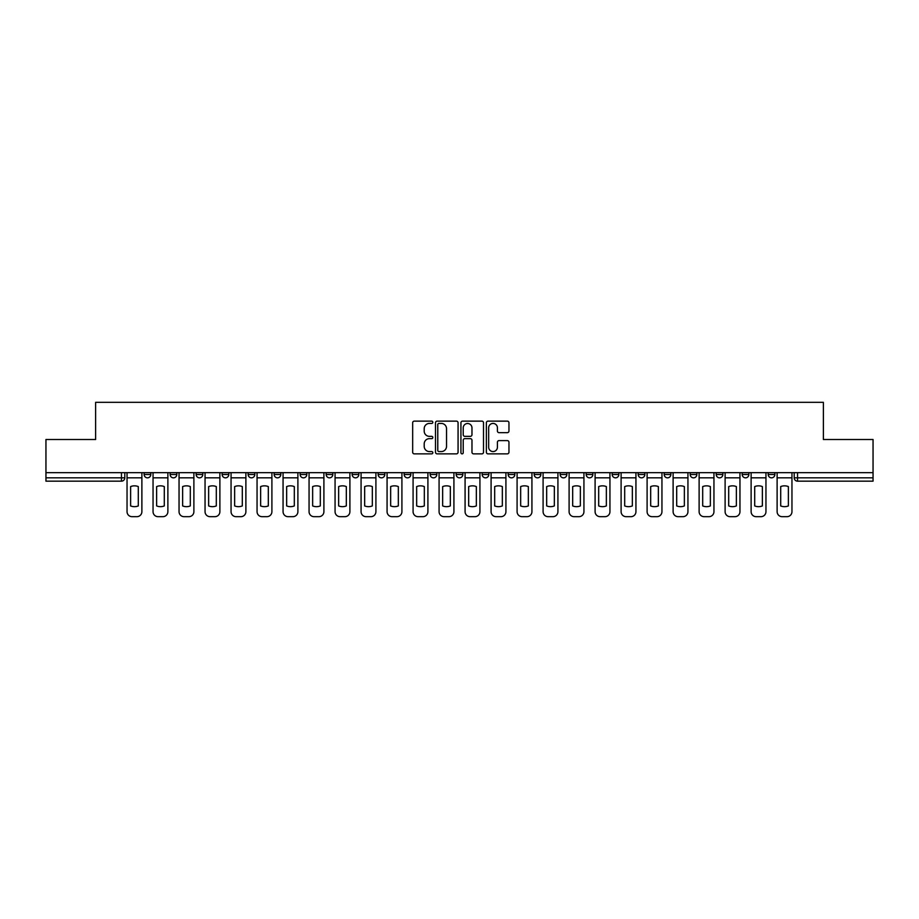 <?xml version="1.0" encoding="UTF-8"?>
<svg xmlns="http://www.w3.org/2000/svg" width="919" height="919" viewBox="0 0 919 919"><rect width="100%" height="100%" fill="white"/><g stroke="black" fill="none" stroke-linecap="round" stroke-linejoin="round"><path stroke-width="1.38" d="M432.826 422.281A1.149 1.149 0 0 0 431.689 421.132L414.297 421.132A1.631 1.631 0 0 0 412.665 422.774L412.665 452.217A1.631 1.631 0 0 0 414.297 453.86L431.689 453.86A1.149 1.149 0 0 0 432.826 452.711A1.149 1.149 0 0 0 431.689 451.574L429.437 451.574A5.238 5.238 0 0 1 424.199 446.335L424.199 443.877A5.238 5.238 0 0 1 429.437 438.639L431.689 438.639A1.149 1.149 0 0 0 432.826 437.501A1.149 1.149 0 0 0 431.689 436.353L429.437 436.353A5.238 5.238 0 0 1 424.199 431.114L424.199 428.668A5.238 5.238 0 0 1 429.437 423.429L431.689 423.429A1.149 1.149 0 0 0 432.826 422.281M768.204 472.665L768.204 474.503L774.866 474.503A3.331 3.331 0 0 1 771.535 477.834A3.331 3.331 0 0 1 768.204 474.503L768.204 472.665M690.192 474.503L690.192 472.665L690.192 474.503A3.331 3.331 0 0 0 693.523 477.834A3.331 3.331 0 0 1 690.192 474.503L696.866 474.503A3.331 3.331 0 0 1 693.523 477.834M664.196 474.503L664.196 472.665L664.196 474.503A3.331 3.331 0 0 0 667.527 477.834A3.331 3.331 0 0 1 664.196 474.503L670.859 474.503A3.331 3.331 0 0 1 667.527 477.834M586.184 472.665L586.184 474.503L592.847 474.503A3.331 3.331 0 0 1 589.516 477.834A3.331 3.331 0 0 1 586.184 474.503L586.184 472.665M560.176 472.665L560.176 474.503L566.851 474.503A3.331 3.331 0 0 1 563.508 477.834A3.331 3.331 0 0 1 560.176 474.503L560.176 472.665M404.165 472.665L404.165 474.503L410.827 474.503A3.331 3.331 0 0 1 407.496 477.834A3.331 3.331 0 0 1 404.165 474.503L404.165 472.665M378.157 472.665L378.157 474.503L384.82 474.503A3.331 3.331 0 0 1 381.488 477.834A3.331 3.331 0 0 1 378.157 474.503L378.157 472.665M248.141 474.503L248.141 472.665L248.141 474.503A3.331 3.331 0 0 0 251.473 477.834A3.331 3.331 0 0 1 248.141 474.503L254.804 474.503A3.331 3.331 0 0 1 251.473 477.834M222.134 472.665L222.134 474.503L228.808 474.503A3.331 3.331 0 0 1 225.477 477.834A3.331 3.331 0 0 1 222.134 474.503L222.134 472.665M196.138 472.665L196.138 474.503L202.8 474.503A3.331 3.331 0 0 1 199.469 477.834A3.331 3.331 0 0 1 196.138 474.503L196.138 472.665M170.13 474.503L170.13 472.665L170.13 474.503A3.331 3.331 0 0 0 173.461 477.834A3.331 3.331 0 0 1 170.13 474.503L176.804 474.503A3.331 3.331 0 0 1 173.461 477.834A3.331 3.331 0 0 0 176.804 474.503A3.331 3.331 0 0 1 173.461 477.834M144.134 474.503L144.134 472.665L144.134 474.503A3.331 3.331 0 0 0 147.465 477.834A3.331 3.331 0 0 1 144.134 474.503L150.796 474.503A3.331 3.331 0 0 1 147.465 477.834A3.331 3.331 0 0 0 150.796 474.503A3.331 3.331 0 0 1 147.465 477.834M507.311 432.665A1.631 1.631 0 0 0 508.954 431.034L508.954 422.774A1.631 1.631 0 0 0 507.311 421.132L488.012 421.132A1.631 1.631 0 0 0 486.369 422.774L486.369 452.217A1.631 1.631 0 0 0 488.012 453.86L507.311 453.86A1.631 1.631 0 0 0 508.954 452.217L508.954 442.246A1.631 1.631 0 0 0 507.311 440.603L499.051 440.603A1.631 1.631 0 0 0 497.42 442.246L497.42 447.197A4.377 4.377 0 0 1 493.043 451.574A4.377 4.377 0 0 1 488.667 447.197L488.667 427.806A4.377 4.377 0 0 1 493.043 423.429A4.377 4.377 0 0 1 497.42 427.806L497.42 431.034A1.631 1.631 0 0 0 499.051 432.665L507.311 432.665M45.95 472.665L45.95 439.5L95.622 439.5L95.622 402.327L823.378 402.327L823.378 439.5L873.05 439.5L873.05 472.665L45.95 472.665L45.95 477.834L124.789 477.834L124.789 472.665M458.064 422.774A1.631 1.631 0 0 0 456.433 421.132L437.122 421.132A1.631 1.631 0 0 0 435.491 422.774L435.491 452.217A1.631 1.631 0 0 0 437.122 453.86L456.433 453.86A1.631 1.631 0 0 0 458.064 452.217L458.064 422.774M462.567 421.132L481.878 421.132A1.631 1.631 0 0 1 483.509 422.774L483.509 452.217A1.631 1.631 0 0 1 481.878 453.86L473.607 453.86A1.631 1.631 0 0 1 471.975 452.217L471.975 440.281A1.631 1.631 0 0 0 470.344 438.639L464.853 438.639A1.631 1.631 0 0 0 463.222 440.281L463.222 452.711A1.149 1.149 0 0 1 462.073 453.86A1.149 1.149 0 0 1 460.936 452.711L460.936 422.774A1.631 1.631 0 0 1 462.567 421.132M794.211 472.665L794.211 477.834L873.05 477.834L873.05 481.165L797.543 481.165A3.331 3.331 0 0 1 794.211 477.834L794.211 472.665M873.05 472.665L873.05 477.834M121.457 472.665L121.457 481.165A3.331 3.331 0 0 0 124.789 477.834A3.331 3.331 0 0 1 121.457 481.165L45.95 481.165L45.95 477.834M774.866 472.665L774.866 474.503L774.866 472.665M748.87 472.665L748.87 474.503A3.331 3.331 0 0 1 745.539 477.834A3.331 3.331 0 0 1 742.196 474.503L748.87 474.503L748.87 472.665M742.196 472.665L742.196 474.503M722.862 472.665L722.862 474.503A3.331 3.331 0 0 1 719.531 477.834A3.331 3.331 0 0 1 716.2 474.503L722.862 474.503M716.2 472.665L716.2 474.503M696.866 472.665L696.866 474.503L696.866 472.665M670.859 472.665L670.859 474.503L670.859 472.665M644.851 472.665L644.851 474.503A3.331 3.331 0 0 1 641.519 477.834A3.331 3.331 0 0 1 638.188 474.503L644.851 474.503L644.851 472.665M638.188 472.665L638.188 474.503M618.855 472.665L618.855 474.503A3.331 3.331 0 0 1 615.523 477.834A3.331 3.331 0 0 1 612.18 474.503L618.855 474.503A3.331 3.331 0 0 1 615.523 477.834A3.331 3.331 0 0 0 618.855 474.503M612.18 472.665L612.18 474.503M592.847 472.665L592.847 474.503L592.847 472.665M566.851 472.665L566.851 474.503L566.851 472.665M540.843 472.665L540.843 474.503A3.331 3.331 0 0 1 537.512 477.834A3.331 3.331 0 0 1 534.18 474.503L540.843 474.503M534.18 472.665L534.18 474.503M514.835 472.665L514.835 474.503A3.331 3.331 0 0 1 511.504 477.834A3.331 3.331 0 0 1 508.173 474.503L514.835 474.503A3.331 3.331 0 0 1 511.504 477.834A3.331 3.331 0 0 0 514.835 474.503M508.173 472.665L508.173 474.503M488.839 472.665L488.839 474.503A3.331 3.331 0 0 1 485.508 477.834A3.331 3.331 0 0 1 482.165 474.503A3.331 3.331 0 0 0 485.508 477.834M482.165 472.665L482.165 474.503L488.839 474.503M462.831 472.665L462.831 474.503A3.331 3.331 0 0 1 459.5 477.834A3.331 3.331 0 0 1 456.169 474.503L462.831 474.503L462.831 472.665M456.169 472.665L456.169 474.503M436.835 472.665L436.835 474.503A3.331 3.331 0 0 1 433.492 477.834A3.331 3.331 0 0 1 430.161 474.503L436.835 474.503A3.331 3.331 0 0 1 433.492 477.834A3.331 3.331 0 0 0 436.835 474.503L436.835 472.665M430.161 472.665L430.161 474.503M410.827 472.665L410.827 474.503M384.82 472.665L384.82 474.503L384.82 472.665M358.824 472.665L358.824 474.503A3.331 3.331 0 0 1 355.492 477.834A3.331 3.331 0 0 1 352.149 474.503L358.824 474.503L358.824 472.665M352.149 472.665L352.149 474.503M332.816 472.665L332.816 474.503A3.331 3.331 0 0 1 329.484 477.834A3.331 3.331 0 0 1 326.153 474.503L332.816 474.503M326.153 472.665L326.153 474.503M306.82 472.665L306.82 474.503A3.331 3.331 0 0 1 303.477 477.834A3.331 3.331 0 0 1 300.145 474.503A3.331 3.331 0 0 0 303.477 477.834M300.145 472.665L300.145 474.503L306.82 474.503M280.812 472.665L280.812 474.503A3.331 3.331 0 0 1 277.481 477.834A3.331 3.331 0 0 1 274.149 474.503A3.331 3.331 0 0 0 277.481 477.834A3.331 3.331 0 0 0 280.812 474.503A3.331 3.331 0 0 1 277.481 477.834M274.149 472.665L274.149 474.503L280.812 474.503M254.804 472.665L254.804 474.503M228.808 472.665L228.808 474.503A3.331 3.331 0 0 1 225.477 477.834A3.331 3.331 0 0 0 228.808 474.503L228.808 472.665M202.8 472.665L202.8 474.503A3.331 3.331 0 0 1 199.469 477.834A3.331 3.331 0 0 0 202.8 474.503L202.8 472.665M176.804 472.665L176.804 474.503L176.804 472.665M150.796 472.665L150.796 474.503L150.796 472.665M438.926 423.429A1.149 1.149 0 0 0 437.777 424.567L437.777 450.425A1.149 1.149 0 0 0 438.926 451.574L441.292 451.574A5.238 5.238 0 0 0 446.531 446.335L446.531 428.668A5.238 5.238 0 0 0 441.292 423.429L438.926 423.429M471.975 427.886A4.377 4.377 0 0 0 467.599 423.51A4.377 4.377 0 0 0 463.222 427.886L463.222 434.721A1.631 1.631 0 0 0 464.853 436.353L470.344 436.353A1.631 1.631 0 0 0 471.975 434.721L471.975 427.886M127.04 477.834L127.04 511.676A4.997 4.997 0 0 0 132.049 516.673L136.874 516.673A4.997 4.997 0 0 0 141.882 511.676L141.882 477.834L127.04 477.834L127.04 472.665M141.882 477.834L141.882 472.665M138.298 505.932L138.298 486.576A10.339 10.339 0 0 0 130.624 486.576L130.624 505.932A10.339 10.339 0 0 0 138.298 505.932M153.048 477.834L153.048 511.676A4.997 4.997 0 0 0 158.045 516.673L162.881 516.673A4.997 4.997 0 0 0 167.878 511.676L167.878 477.834L153.048 477.834L153.048 472.665M167.878 477.834L167.878 472.665M164.294 505.932L164.294 486.576A10.339 10.339 0 0 0 156.632 486.576L156.632 505.932A10.339 10.339 0 0 0 164.294 505.932M179.044 477.834L179.044 511.676A4.997 4.997 0 0 0 184.053 516.673L188.889 516.673A4.997 4.997 0 0 0 193.886 511.676L193.886 477.834L179.044 477.834L179.044 472.665M193.886 477.834L193.886 472.665M190.302 505.932L190.302 486.576A10.339 10.339 0 0 0 182.628 486.576L182.628 505.932A10.339 10.339 0 0 0 190.302 505.932M205.052 477.834L205.052 511.676A4.997 4.997 0 0 0 210.049 516.673L214.885 516.673A4.997 4.997 0 0 0 219.882 511.676L219.882 477.834L205.052 477.834L205.052 472.665M219.882 477.834L219.882 472.665M216.31 505.932L216.31 486.576A10.339 10.339 0 0 0 208.636 486.576L208.636 505.932A10.339 10.339 0 0 0 216.31 505.932M231.06 477.834L231.06 511.676A4.997 4.997 0 0 0 236.057 516.673L240.893 516.673A4.997 4.997 0 0 0 245.89 511.676L245.89 477.834L231.06 477.834L231.06 472.665M245.89 477.834L245.89 472.665M242.306 505.932L242.306 486.576A10.339 10.339 0 0 0 234.644 486.576L234.644 505.932A10.339 10.339 0 0 0 242.306 505.932M257.056 477.834L257.056 511.676A4.997 4.997 0 0 0 262.064 516.673L266.889 516.673A4.997 4.997 0 0 0 271.898 511.676L271.898 477.834L257.056 477.834L257.056 472.665M271.898 477.834L271.898 472.665M268.314 505.932L268.314 486.576A10.339 10.339 0 0 0 260.64 486.576L260.64 505.932A10.339 10.339 0 0 0 268.314 505.932M283.063 477.834L283.063 511.676A4.997 4.997 0 0 0 288.061 516.673L292.897 516.673A4.997 4.997 0 0 0 297.894 511.676L297.894 477.834L283.063 477.834L283.063 472.665M297.894 477.834L297.894 472.665M294.31 505.932L294.31 486.576A10.339 10.339 0 0 0 286.648 486.576L286.648 505.932A10.339 10.339 0 0 0 294.31 505.932M309.06 477.834L309.06 511.676A4.997 4.997 0 0 0 314.068 516.673L318.904 516.673A4.997 4.997 0 0 0 323.902 511.676L323.902 477.834L309.06 477.834L309.06 472.665M323.902 477.834L323.902 472.665M320.317 505.932L320.317 486.576A10.339 10.339 0 0 0 312.644 486.576L312.644 505.932A10.339 10.339 0 0 0 320.317 505.932M335.067 477.834L335.067 511.676A4.997 4.997 0 0 0 340.064 516.673L344.901 516.673A4.997 4.997 0 0 0 349.898 511.676L349.898 477.834L335.067 477.834L335.067 472.665M349.898 477.834L349.898 472.665M346.325 505.932L346.325 486.576A10.339 10.339 0 0 0 338.651 486.576L338.651 505.932A10.339 10.339 0 0 0 346.325 505.932M361.075 477.834L361.075 511.676A4.997 4.997 0 0 0 366.072 516.673L370.908 516.673A4.997 4.997 0 0 0 375.905 511.676L375.905 477.834L361.075 477.834L361.075 472.665M375.905 477.834L375.905 472.665M372.321 505.932L372.321 486.576A10.339 10.339 0 0 0 364.659 486.576L364.659 505.932A10.339 10.339 0 0 0 372.321 505.932M387.071 477.834L387.071 511.676A4.997 4.997 0 0 0 392.08 516.673L396.905 516.673A4.997 4.997 0 0 0 401.913 511.676L401.913 477.834L387.071 477.834L387.071 472.665M401.913 477.834L401.913 472.665M398.329 505.932L398.329 486.576A10.339 10.339 0 0 0 390.655 486.576L390.655 505.932A10.339 10.339 0 0 0 398.329 505.932M413.079 477.834L413.079 511.676A4.997 4.997 0 0 0 418.076 516.673L422.912 516.673A4.997 4.997 0 0 0 427.909 511.676L427.909 477.834L413.079 477.834L413.079 472.665M427.909 477.834L427.909 472.665M424.325 505.932L424.325 486.576A10.339 10.339 0 0 0 416.663 486.576L416.663 505.932A10.339 10.339 0 0 0 424.325 505.932M439.075 477.834L439.075 511.676A4.997 4.997 0 0 0 444.084 516.673L448.92 516.673A4.997 4.997 0 0 0 453.917 511.676L453.917 477.834L439.075 477.834L439.075 472.665M453.917 477.834L453.917 472.665M450.333 505.932L450.333 486.576A10.339 10.339 0 0 0 442.659 486.576L442.659 505.932A10.339 10.339 0 0 0 450.333 505.932M465.083 477.834L465.083 511.676A4.997 4.997 0 0 0 470.08 516.673L474.916 516.673A4.997 4.997 0 0 0 479.925 511.676L479.925 477.834L465.083 477.834L465.083 472.665M479.925 477.834L479.925 472.665M476.341 505.932L476.341 486.576A10.339 10.339 0 0 0 468.667 486.576L468.667 505.932A10.339 10.339 0 0 0 476.341 505.932M491.091 477.834L491.091 511.676A4.997 4.997 0 0 0 496.088 516.673L500.924 516.673A4.997 4.997 0 0 0 505.921 511.676L505.921 477.834L491.091 477.834L491.091 472.665M505.921 477.834L505.921 472.665M502.337 505.932L502.337 486.576A10.339 10.339 0 0 0 494.675 486.576L494.675 505.932A10.339 10.339 0 0 0 502.337 505.932M517.087 477.834L517.087 511.676A4.997 4.997 0 0 0 522.095 516.673L526.92 516.673A4.997 4.997 0 0 0 531.929 511.676L531.929 477.834L517.087 477.834L517.087 472.665M531.929 477.834L531.929 472.665M528.345 505.932L528.345 486.576A10.339 10.339 0 0 0 520.671 486.576L520.671 505.932A10.339 10.339 0 0 0 528.345 505.932M543.095 477.834L543.095 511.676A4.997 4.997 0 0 0 548.092 516.673L552.928 516.673A4.997 4.997 0 0 0 557.925 511.676L557.925 477.834L543.095 477.834L543.095 472.665M557.925 477.834L557.925 472.665M554.341 505.932L554.341 486.576A10.339 10.339 0 0 0 546.679 486.576L546.679 505.932A10.339 10.339 0 0 0 554.341 505.932M569.102 477.834L569.102 511.676A4.997 4.997 0 0 0 574.099 516.673L578.936 516.673A4.997 4.997 0 0 0 583.933 511.676L583.933 477.834L569.102 477.834L569.102 472.665M583.933 477.834L583.933 472.665M580.348 505.932L580.348 486.576A10.339 10.339 0 0 0 572.675 486.576L572.675 505.932A10.339 10.339 0 0 0 580.348 505.932M595.098 477.834L595.098 511.676A4.997 4.997 0 0 0 600.096 516.673L604.932 516.673A4.997 4.997 0 0 0 609.94 511.676L609.94 477.834L595.098 477.834L595.098 472.665M609.94 477.834L609.94 472.665M606.356 505.932L606.356 486.576A10.339 10.339 0 0 0 598.683 486.576L598.683 505.932A10.339 10.339 0 0 0 606.356 505.932M621.106 477.834L621.106 511.676A4.997 4.997 0 0 0 626.103 516.673L630.939 516.673A4.997 4.997 0 0 0 635.937 511.676L635.937 477.834L621.106 477.834L621.106 472.665M635.937 477.834L635.937 472.665M632.352 505.932L632.352 486.576A10.339 10.339 0 0 0 624.69 486.576L624.69 505.932A10.339 10.339 0 0 0 632.352 505.932M647.102 477.834L647.102 511.676A4.997 4.997 0 0 0 652.111 516.673L656.936 516.673A4.997 4.997 0 0 0 661.944 511.676L661.944 477.834L647.102 477.834L647.102 472.665M661.944 477.834L661.944 472.665M658.36 505.932L658.36 486.576A10.339 10.339 0 0 0 650.686 486.576L650.686 505.932A10.339 10.339 0 0 0 658.36 505.932M673.11 477.834L673.11 511.676A4.997 4.997 0 0 0 678.107 516.673L682.943 516.673A4.997 4.997 0 0 0 687.94 511.676L687.94 477.834L673.11 477.834L673.11 472.665M687.94 477.834L687.94 472.665M684.356 505.932L684.356 486.576A10.339 10.339 0 0 0 676.694 486.576L676.694 505.932A10.339 10.339 0 0 0 684.356 505.932M699.118 477.834L699.118 511.676A4.997 4.997 0 0 0 704.115 516.673L708.951 516.673A4.997 4.997 0 0 0 713.948 511.676L713.948 477.834L699.118 477.834L699.118 472.665M713.948 477.834L713.948 472.665M710.364 505.932L710.364 486.576A10.339 10.339 0 0 0 702.69 486.576L702.69 505.932A10.339 10.339 0 0 0 710.364 505.932M725.114 477.834L725.114 511.676A4.997 4.997 0 0 0 730.111 516.673L734.947 516.673A4.997 4.997 0 0 0 739.956 511.676L739.956 477.834L725.114 477.834L725.114 472.665M739.956 477.834L739.956 472.665M736.372 505.932L736.372 486.576A10.339 10.339 0 0 0 728.698 486.576L728.698 505.932A10.339 10.339 0 0 0 736.372 505.932M751.122 477.834L751.122 511.676A4.997 4.997 0 0 0 756.119 516.673L760.955 516.673A4.997 4.997 0 0 0 765.952 511.676L765.952 477.834L751.122 477.834L751.122 472.665M765.952 477.834L765.952 472.665M762.368 505.932L762.368 486.576A10.339 10.339 0 0 0 754.706 486.576L754.706 505.932A10.339 10.339 0 0 0 762.368 505.932M777.118 477.834L777.118 511.676A4.997 4.997 0 0 0 782.126 516.673L786.951 516.673A4.997 4.997 0 0 0 791.96 511.676L791.96 477.834L777.118 477.834L777.118 472.665M791.96 477.834L791.96 472.665M788.376 505.932L788.376 486.576A10.339 10.339 0 0 0 780.702 486.576L780.702 505.932A10.339 10.339 0 0 0 788.376 505.932M797.543 472.665L797.543 481.165"/></g></svg>
